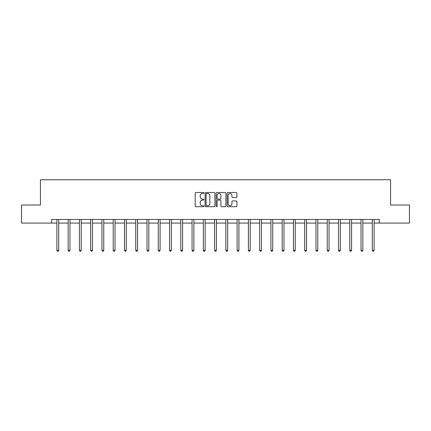 <?xml version="1.0" encoding="UTF-8"?>
<svg xmlns="http://www.w3.org/2000/svg" width="431" height="431" viewBox="0 0 431 431"><rect width="100%" height="100%" fill="white"/><g stroke="black" fill="none" stroke-linecap="round" stroke-linejoin="round"><path stroke-width="0.65" d="M203.949 193.018A0.496 0.496 0 0 0 203.454 192.517L195.922 192.517A0.711 0.711 0 0 0 195.211 193.228L195.211 205.986A0.711 0.711 0 0 0 195.922 206.697L203.454 206.697A0.496 0.496 0 0 0 203.949 206.201A0.496 0.496 0 0 0 203.454 205.7L202.478 205.7A2.268 2.268 0 0 1 200.21 203.432L200.21 202.371A2.268 2.268 0 0 1 202.478 200.103L203.454 200.103A0.496 0.496 0 0 0 203.949 199.607A0.496 0.496 0 0 0 203.454 199.111L202.478 199.111A2.268 2.268 0 0 1 200.21 196.843L200.21 195.782A2.268 2.268 0 0 1 202.478 193.514L203.454 193.514A0.496 0.496 0 0 0 203.949 193.018M236.215 197.517A0.711 0.711 0 0 0 236.921 196.805L236.921 193.228A0.711 0.711 0 0 0 236.215 192.517L227.848 192.517A0.711 0.711 0 0 0 227.142 193.228L227.142 205.986A0.711 0.711 0 0 0 227.848 206.697L236.215 206.697A0.711 0.711 0 0 0 236.921 205.986L236.921 201.665A0.711 0.711 0 0 0 236.215 200.954L232.632 200.954A0.711 0.711 0 0 0 231.926 201.665L231.926 203.809A1.896 1.896 0 0 1 230.03 205.7A1.896 1.896 0 0 1 228.134 203.809L228.134 195.41A1.896 1.896 0 0 1 230.03 193.514A1.896 1.896 0 0 1 231.926 195.41L231.926 196.805A0.711 0.711 0 0 0 232.632 197.517L236.215 197.517M51.698 223.075L21.55 223.075L21.55 205.021L40.433 205.021L40.433 179.749L390.567 179.749L390.567 205.021L409.45 205.021L409.45 223.075L379.302 223.075L379.302 219.465L51.698 219.465L51.698 223.075L56.897 223.075M214.88 193.228A0.711 0.711 0 0 0 214.169 192.517L205.808 192.517A0.711 0.711 0 0 0 205.097 193.228L205.097 205.986A0.711 0.711 0 0 0 205.808 206.697L214.169 206.697A0.711 0.711 0 0 0 214.88 205.986L214.88 193.228M216.831 192.517L225.192 192.517A0.711 0.711 0 0 1 225.903 193.228L225.903 205.986A0.711 0.711 0 0 1 225.192 206.697L221.615 206.697A0.711 0.711 0 0 1 220.904 205.986L220.904 200.814A0.711 0.711 0 0 0 220.198 200.103L217.822 200.103A0.711 0.711 0 0 0 217.111 200.814L217.111 206.201A0.496 0.496 0 0 1 216.615 206.697A0.496 0.496 0 0 1 216.12 206.201L216.12 193.228A0.711 0.711 0 0 1 216.831 192.517M58.702 223.075L68.163 223.075M69.967 223.075L79.423 223.075M81.227 223.075L90.688 223.075M92.493 223.075L101.953 223.075M103.758 223.075L113.218 223.075M115.023 223.075L124.484 223.075M126.288 223.075L135.749 223.075M137.554 223.075L147.009 223.075M148.814 223.075L158.274 223.075M160.079 223.075L169.539 223.075M171.344 223.075L180.804 223.075M182.609 223.075L192.07 223.075M193.875 223.075L203.335 223.075M205.14 223.075L214.595 223.075M216.405 223.075L225.86 223.075M227.665 223.075L237.125 223.075M238.93 223.075L248.391 223.075M250.195 223.075L259.656 223.075M261.461 223.075L270.921 223.075M272.726 223.075L282.186 223.075M283.991 223.075L293.446 223.075M295.251 223.075L304.712 223.075M306.516 223.075L315.977 223.075M317.782 223.075L327.242 223.075M329.047 223.075L338.507 223.075M340.312 223.075L349.773 223.075M351.577 223.075L361.033 223.075M362.837 223.075L372.298 223.075M374.103 223.075L379.302 223.075M206.589 193.514A0.496 0.496 0 0 0 206.093 194.009L206.093 205.204A0.496 0.496 0 0 0 206.589 205.7L207.613 205.7A2.268 2.268 0 0 0 209.881 203.432L209.881 195.782A2.268 2.268 0 0 0 207.613 193.514L206.589 193.514M220.904 195.442A1.896 1.896 0 0 0 219.007 193.546A1.896 1.896 0 0 0 217.111 195.442L217.111 198.4A0.711 0.711 0 0 0 217.822 199.111L220.198 199.111A0.711 0.711 0 0 0 220.904 198.4L220.904 195.442M58.794 219.465L58.751 219.568A0.722 0.722 0 0 0 58.702 219.842L58.702 250.314L56.897 250.314L56.897 219.842A0.722 0.722 0 0 0 56.844 219.568L56.8 219.465M58.702 250.314L58.158 251.251L57.436 251.251L56.897 250.314M70.059 219.465L70.016 219.568A0.722 0.722 0 0 0 69.967 219.842L69.967 250.314L68.163 250.314L68.163 219.842A0.722 0.722 0 0 0 68.109 219.568L68.066 219.465M69.967 250.314L69.423 251.251L68.701 251.251L68.163 250.314M81.324 219.465L81.281 219.568A0.722 0.722 0 0 0 81.227 219.842L81.227 250.314L79.423 250.314L79.423 219.842A0.722 0.722 0 0 0 79.374 219.568L79.331 219.465M81.227 250.314L80.689 251.251L79.967 251.251L79.423 250.314M92.59 219.465L92.546 219.568A0.722 0.722 0 0 0 92.493 219.842L92.493 250.314L90.688 250.314L90.688 219.842A0.722 0.722 0 0 0 90.639 219.568L90.596 219.465M92.493 250.314L91.954 251.251L91.232 251.251L90.688 250.314M103.855 219.465L103.812 219.568A0.722 0.722 0 0 0 103.758 219.842L103.758 250.314L101.953 250.314L101.953 219.842A0.722 0.722 0 0 0 101.899 219.568L101.856 219.465M103.758 250.314L103.219 251.251L102.497 251.251L101.953 250.314M115.12 219.465L115.077 219.568A0.722 0.722 0 0 0 115.023 219.842L115.023 250.314L113.218 250.314L113.218 219.842A0.722 0.722 0 0 0 113.164 219.568L113.121 219.465M115.023 250.314L114.479 251.251L113.757 251.251L113.218 250.314M126.38 219.465L126.337 219.568A0.722 0.722 0 0 0 126.288 219.842L126.288 250.314L124.484 250.314L124.484 219.842A0.722 0.722 0 0 0 124.43 219.568L124.387 219.465M126.288 250.314L125.744 251.251L125.022 251.251L124.484 250.314M137.645 219.465L137.602 219.568A0.722 0.722 0 0 0 137.554 219.842L137.554 250.314L135.749 250.314L135.749 219.842A0.722 0.722 0 0 0 135.695 219.568L135.652 219.465M137.554 250.314L137.01 251.251L136.288 251.251L135.749 250.314M148.91 219.465L148.867 219.568A0.722 0.722 0 0 0 148.814 219.842L148.814 250.314L147.009 250.314L147.009 219.842A0.722 0.722 0 0 0 146.96 219.568L146.917 219.465M148.814 250.314L148.275 251.251L147.553 251.251L147.009 250.314M160.176 219.465L160.133 219.568A0.722 0.722 0 0 0 160.079 219.842L160.079 250.314L158.274 250.314L158.274 219.842A0.722 0.722 0 0 0 158.225 219.568L158.182 219.465M160.079 250.314L159.54 251.251L158.818 251.251L158.274 250.314M171.441 219.465L171.398 219.568A0.722 0.722 0 0 0 171.344 219.842L171.344 250.314L169.539 250.314L169.539 219.842A0.722 0.722 0 0 0 169.485 219.568L169.442 219.465M171.344 250.314L170.805 251.251L170.083 251.251L169.539 250.314M182.706 219.465L182.663 219.568A0.722 0.722 0 0 0 182.609 219.842L182.609 250.314L180.804 250.314L180.804 219.842A0.722 0.722 0 0 0 180.751 219.568L180.708 219.465M182.609 250.314L182.065 251.251L181.343 251.251L180.804 250.314M193.966 219.465L193.928 219.568A0.722 0.722 0 0 0 193.875 219.842L193.875 250.314L192.07 250.314L192.07 219.842A0.722 0.722 0 0 0 192.016 219.568L191.973 219.465M193.875 250.314L193.33 251.251L192.609 251.251L192.07 250.314M205.231 219.465L205.188 219.568A0.722 0.722 0 0 0 205.14 219.842L205.14 250.314L203.335 250.314L203.335 219.842A0.722 0.722 0 0 0 203.281 219.568L203.238 219.465M205.14 250.314L204.596 251.251L203.874 251.251L203.335 250.314M216.497 219.465L216.454 219.568A0.722 0.722 0 0 0 216.405 219.842L216.405 250.314L214.595 250.314L214.595 219.842A0.722 0.722 0 0 0 214.546 219.568L214.503 219.465M216.405 250.314L215.861 251.251L215.139 251.251L214.595 250.314M227.762 219.465L227.719 219.568A0.722 0.722 0 0 0 227.665 219.842L227.665 250.314L225.86 250.314L225.86 219.842A0.722 0.722 0 0 0 225.812 219.568L225.769 219.465M227.665 250.314L227.126 251.251L226.404 251.251L225.86 250.314M239.027 219.465L238.984 219.568A0.722 0.722 0 0 0 238.93 219.842L238.93 250.314L237.125 250.314L237.125 219.842A0.722 0.722 0 0 0 237.072 219.568L237.034 219.465M238.93 250.314L238.391 251.251L237.67 251.251L237.125 250.314M250.292 219.465L250.249 219.568A0.722 0.722 0 0 0 250.195 219.842L250.195 250.314L248.391 250.314L248.391 219.842A0.722 0.722 0 0 0 248.337 219.568L248.294 219.465M250.195 250.314L249.657 251.251L248.935 251.251L248.391 250.314M261.558 219.465L261.515 219.568A0.722 0.722 0 0 0 261.461 219.842L261.461 250.314L259.656 250.314L259.656 219.842A0.722 0.722 0 0 0 259.602 219.568L259.559 219.465M261.461 250.314L260.917 251.251L260.195 251.251L259.656 250.314M272.818 219.465L272.775 219.568A0.722 0.722 0 0 0 272.726 219.842L272.726 250.314L270.921 250.314L270.921 219.842A0.722 0.722 0 0 0 270.867 219.568L270.824 219.465M272.726 250.314L272.182 251.251L271.46 251.251L270.921 250.314M284.083 219.465L284.04 219.568A0.722 0.722 0 0 0 283.991 219.842L283.991 250.314L282.186 250.314L282.186 219.842A0.722 0.722 0 0 0 282.133 219.568L282.089 219.465M283.991 250.314L283.447 251.251L282.725 251.251L282.186 250.314M295.348 219.465L295.305 219.568A0.722 0.722 0 0 0 295.251 219.842L295.251 250.314L293.446 250.314L293.446 219.842A0.722 0.722 0 0 0 293.398 219.568L293.355 219.465M295.251 250.314L294.712 251.251L293.99 251.251L293.446 250.314M306.613 219.465L306.57 219.568A0.722 0.722 0 0 0 306.516 219.842L306.516 250.314L304.712 250.314L304.712 219.842A0.722 0.722 0 0 0 304.663 219.568L304.62 219.465M306.516 250.314L305.978 251.251L305.256 251.251L304.712 250.314M317.879 219.465L317.836 219.568A0.722 0.722 0 0 0 317.782 219.842L317.782 250.314L315.977 250.314L315.977 219.842A0.722 0.722 0 0 0 315.923 219.568L315.88 219.465M317.782 250.314L317.243 251.251L316.521 251.251L315.977 250.314M329.144 219.465L329.101 219.568A0.722 0.722 0 0 0 329.047 219.842L329.047 250.314L327.242 250.314L327.242 219.842A0.722 0.722 0 0 0 327.188 219.568L327.145 219.465M329.047 250.314L328.503 251.251L327.781 251.251L327.242 250.314M340.404 219.465L340.361 219.568A0.722 0.722 0 0 0 340.312 219.842L340.312 250.314L338.507 250.314L338.507 219.842A0.722 0.722 0 0 0 338.454 219.568L338.41 219.465M340.312 250.314L339.768 251.251L339.046 251.251L338.507 250.314M351.669 219.465L351.626 219.568A0.722 0.722 0 0 0 351.577 219.842L351.577 250.314L349.773 250.314L349.773 219.842A0.722 0.722 0 0 0 349.719 219.568L349.676 219.465M351.577 250.314L351.033 251.251L350.311 251.251L349.773 250.314M362.934 219.465L362.891 219.568A0.722 0.722 0 0 0 362.837 219.842L362.837 250.314L361.033 250.314L361.033 219.842A0.722 0.722 0 0 0 360.984 219.568L360.941 219.465M362.837 250.314L362.299 251.251L361.577 251.251L361.033 250.314M374.2 219.465L374.156 219.568A0.722 0.722 0 0 0 374.103 219.842L374.103 250.314L372.298 250.314L372.298 219.842A0.722 0.722 0 0 0 372.249 219.568L372.206 219.465M374.103 250.314L373.564 251.251L372.842 251.251L372.298 250.314"/></g></svg>
